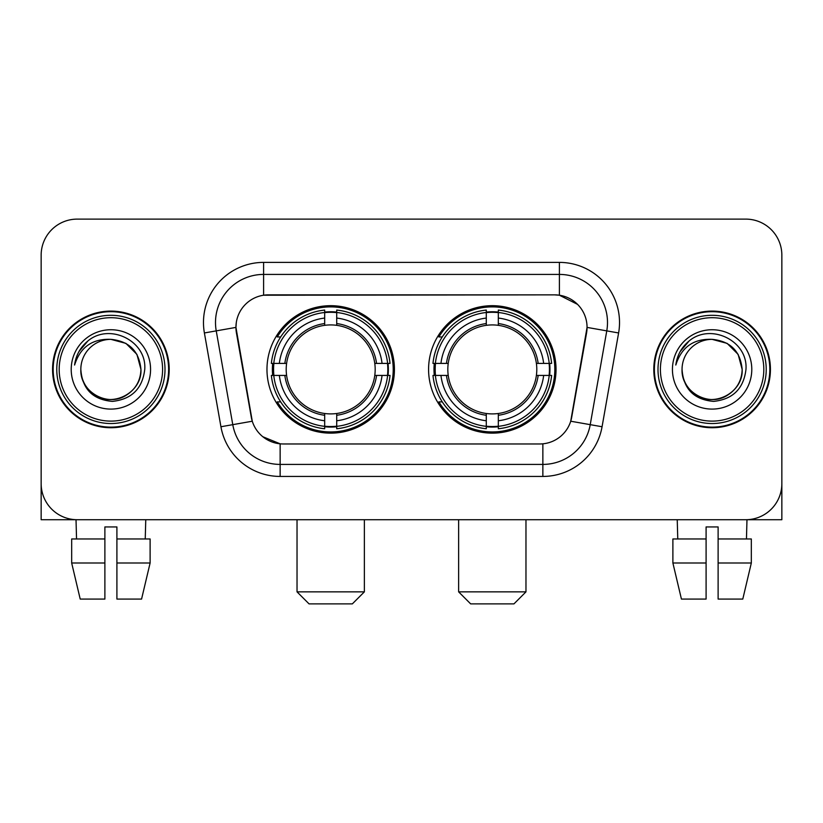 <?xml version="1.0" encoding="UTF-8"?>
<svg xmlns="http://www.w3.org/2000/svg" width="823" height="823" viewBox="0 0 823 823"><rect width="100%" height="100%" fill="white"/><g stroke="black" fill="none" stroke-linecap="round" stroke-linejoin="round"><path stroke-width="1.23" d="M428.577 369.414A63.731 63.731 0 0 0 492.308 433.145A63.731 63.731 0 0 0 556.029 369.414A63.731 63.731 0 0 0 492.308 305.683A63.731 63.731 0 0 0 428.577 369.414M266.971 369.414A63.731 63.731 0 0 0 330.692 433.145A63.731 63.731 0 0 0 394.423 369.414A63.731 63.731 0 0 0 330.692 305.683A63.731 63.731 0 0 0 266.971 369.414M235.944 327.328A32.467 32.467 0 0 0 236.438 332.965L251.282 417.138A32.467 32.467 0 0 0 283.256 443.967L539.744 443.967A32.467 32.467 0 0 0 571.718 417.138L586.562 332.965A32.467 32.467 0 0 0 554.589 294.86L268.411 294.86A32.467 32.467 0 0 0 235.944 327.328L236.304 322.523M272.691 375.432A58.32 58.32 0 0 1 272.691 363.406M434.297 375.432A58.32 58.32 0 0 1 434.297 363.406M52.569 369.414A58.32 58.32 0 0 0 110.889 427.734A58.32 58.32 0 0 0 169.209 369.414A58.32 58.32 0 0 0 110.889 311.094A58.32 58.32 0 0 0 52.569 369.414M653.791 369.414A58.32 58.32 0 0 0 712.111 427.734A58.32 58.32 0 0 0 770.431 369.414A58.32 58.32 0 0 0 712.111 311.094A58.32 58.32 0 0 0 653.791 369.414M263.597 262.393L559.403 262.393A60.12 60.12 0 0 1 618.608 332.955L602.066 426.746A60.12 60.12 0 0 1 542.861 476.435L280.139 476.435A60.12 60.12 0 0 1 220.934 426.746L204.392 332.955A60.12 60.12 0 0 1 263.597 262.393L263.597 274.419L559.403 274.419A48.094 48.094 0 0 1 606.767 330.877L590.225 424.658A48.094 48.094 0 0 1 542.861 464.409L280.139 464.409A48.094 48.094 0 0 1 232.775 424.658L216.233 330.877A48.094 48.094 0 0 1 263.597 274.419L263.597 295.22L554.589 294.86L559.403 295.22L577.54 304.366M539.744 443.967L283.256 443.967M280.139 476.435L280.139 443.813L262.804 436.725M606.767 330.877L587.056 327.4L570.72 421.222L590.225 424.658L606.767 330.877L618.608 332.955M220.934 426.746L252.28 421.222L235.944 327.4L216.233 330.877A48.094 48.094 0 0 1 215.503 322.523M571.718 417.138L571.522 418.156M251.478 418.156L251.282 417.138M781.85 255.181A36.068 36.068 0 0 0 745.782 219.113L77.218 219.113A36.068 36.068 0 0 0 41.15 255.181L41.15 483.646A36.068 36.068 0 0 0 77.218 519.714L745.782 519.714A36.068 36.068 0 0 0 781.85 483.646L781.85 255.181L781.85 519.714L642.372 519.714M41.15 255.181L41.15 519.714L180.628 519.714M745.782 219.113L77.218 219.113M77.218 519.714L745.782 519.714M71.673 538.962L71.673 563.004L80.212 599.082L71.673 563.004L71.673 538.962L104.881 538.962L104.881 526.936L116.907 526.936L116.907 538.962L150.115 538.962L150.115 563.004L141.566 599.082L150.115 563.004L116.907 563.004L116.907 538.962M145.764 519.714L145.239 538.962M104.881 538.962L104.881 599.082L80.212 599.082M71.673 563.004L104.881 563.004M141.566 599.082L116.907 599.082L116.907 563.004M76.025 519.714L76.539 538.962M162.594 369.414A51.705 51.705 0 0 0 110.889 317.709A51.705 51.705 0 0 0 59.184 369.414A51.705 51.705 0 0 0 110.889 421.119A51.705 51.705 0 0 0 162.594 369.414M165.001 369.414A54.112 54.112 0 0 0 110.889 315.302A54.112 54.112 0 0 0 56.777 369.414A54.112 54.112 0 0 0 110.889 423.526A54.112 54.112 0 0 0 165.001 369.414M168.612 369.414A57.713 57.713 0 0 0 110.889 311.701A57.713 57.713 0 0 0 53.176 369.414A57.713 57.713 0 0 0 110.889 427.127A57.713 57.713 0 0 0 168.612 369.414M140.949 369.414C139.169 351.154 129.149 341.134 110.889 339.354L125.919 343.376L136.927 354.384L140.949 369.414L136.927 354.384L125.919 343.376L110.889 339.354L125.919 343.376L136.927 354.384L140.949 369.414L136.927 354.384L125.919 343.376L110.889 339.354L125.919 343.376L136.927 354.384L140.949 369.414C141.978 391.645 114.592 407.447 95.859 395.452C86.25 389.433 81.24 380.751 80.829 369.414C82.269 389.022 92.793 399.68 112.412 401.398C131.67 399.32 142.451 388.662 144.745 369.414C146.978 340.784 109.459 322.585 87.845 341.02C80.304 347.327 75.881 355.33 74.584 365.042C80.253 347.141 92.361 338.572 110.889 339.354L125.919 343.376L136.927 354.384L140.949 369.414C141.978 391.645 114.592 407.447 95.859 395.452C86.25 389.433 81.24 380.751 80.829 369.414C79.81 391.645 107.185 407.447 125.919 395.452C135.538 389.433 140.548 380.751 140.949 369.414C140.548 380.751 135.538 389.433 125.919 395.452C107.185 407.447 79.81 391.645 80.829 369.414C81.24 380.751 86.25 389.433 95.859 395.452C114.592 407.447 141.978 391.645 140.949 369.414C141.978 391.645 114.592 407.447 95.859 395.452C86.25 389.433 81.24 380.751 80.829 369.414C81.24 380.751 86.25 389.433 95.859 395.452C114.592 407.447 141.978 391.645 140.949 369.414C140.548 380.751 135.538 389.433 125.919 395.452C107.185 407.447 79.81 391.645 80.829 369.414C79.81 391.645 107.185 407.447 125.919 395.452C135.538 389.433 140.548 380.751 140.949 369.414C140.548 380.751 135.538 389.433 125.919 395.452C107.185 407.447 79.81 391.645 80.829 369.414C81.24 380.751 86.25 389.433 95.859 395.452C114.592 407.447 141.978 391.645 140.949 369.414C140.548 380.751 135.538 389.433 125.919 395.452C107.185 407.447 79.81 391.645 80.829 369.414C81.24 380.751 86.25 389.433 95.859 395.452C114.592 407.447 141.978 391.645 140.949 369.414C141.978 391.645 114.592 407.447 95.859 395.452C86.25 389.433 81.24 380.751 80.829 369.414A30.06 30.06 0 0 1 110.889 339.354L125.919 343.376L136.927 354.384L140.949 369.414C142.153 392.746 112.154 408.249 93.843 394.176M71.21 369.414A39.679 39.679 0 0 0 110.889 409.093A39.679 39.679 0 0 0 150.568 369.414A39.679 39.679 0 0 0 110.889 329.735A39.679 39.679 0 0 0 71.21 369.414M87.835 341.031L78.967 351.575M78.422 352.594L79.214 351.143L78.422 352.594M352.337 603.887L309.057 603.887L297.031 591.86L364.363 591.86L352.337 603.887M336.71 426.335L336.71 428.752A59.637 59.637 0 0 0 390.03 375.432L387.612 375.432A57.24 57.24 0 0 1 336.71 426.335L336.71 420.769A51.705 51.705 0 0 0 382.047 375.432L374.774 375.432A44.493 44.493 0 0 0 336.71 325.332L336.71 312.493A57.24 57.24 0 0 1 387.612 363.406L390.03 363.406A59.637 59.637 0 0 0 336.71 310.076L336.71 312.493M273.781 375.432L271.364 375.432A59.637 59.637 0 0 0 324.684 428.752L324.684 426.335A57.24 57.24 0 0 1 273.781 375.432L279.347 375.432A51.705 51.705 0 0 0 324.684 420.769L324.684 413.496A44.493 44.493 0 0 0 374.774 375.432L376.553 375.432A46.253 46.253 0 0 1 336.71 415.276L336.71 420.769M324.684 312.493L324.684 310.076A59.637 59.637 0 0 0 271.364 363.406L273.781 363.406A57.24 57.24 0 0 1 324.684 312.493L324.684 318.059A51.705 51.705 0 0 0 279.347 363.406L286.61 363.406A44.493 44.493 0 0 0 324.684 413.496L324.684 415.276A46.253 46.253 0 0 1 284.84 375.432L279.347 375.432M273.894 375.432A57.116 57.116 0 0 1 273.894 363.406M336.71 312.617A57.116 57.116 0 0 0 324.684 312.617M387.499 363.406A57.116 57.116 0 0 1 387.499 375.432M387.612 363.406L382.047 363.406A51.705 51.705 0 0 0 336.71 318.059M382.047 375.432L387.612 375.432M324.684 420.769L324.684 426.335M374.774 363.406L382.047 363.406M336.71 413.568L336.71 415.276M324.684 413.496A44.493 44.493 0 0 1 286.61 375.432L284.84 375.432M336.71 426.211A57.116 57.116 0 0 1 324.684 426.211M279.347 363.406L273.781 363.406M324.684 325.26L324.684 318.059M336.71 325.332A44.493 44.493 0 0 0 286.61 363.406L284.84 363.406A46.253 46.253 0 0 1 324.684 323.552M336.71 325.26L336.71 323.552A46.253 46.253 0 0 1 376.553 363.406M280.664 336.946L277.258 336.946A62.527 62.527 0 0 1 393.219 369.414A62.527 62.527 0 0 1 277.258 401.881L280.664 401.881M513.943 603.887L470.663 603.887L458.637 591.86L525.969 591.86L513.943 603.887M498.316 426.335L498.316 428.752A59.637 59.637 0 0 0 551.636 375.432L549.219 375.432A57.24 57.24 0 0 1 498.316 426.335L498.316 420.769A51.705 51.705 0 0 0 543.653 375.432L536.39 375.432A44.493 44.493 0 0 0 498.316 325.332L498.316 312.493A57.24 57.24 0 0 1 549.219 363.406L551.636 363.406A59.637 59.637 0 0 0 498.316 310.076L498.316 312.493M435.388 375.432L432.97 375.432A59.637 59.637 0 0 0 486.29 428.752L486.29 426.335A57.24 57.24 0 0 1 435.388 375.432L440.953 375.432A51.705 51.705 0 0 0 486.29 420.769L486.29 413.496A44.493 44.493 0 0 0 536.39 375.432L538.16 375.432A46.253 46.253 0 0 1 498.316 415.276L498.316 420.769M486.29 312.493L486.29 310.076A59.637 59.637 0 0 0 432.97 363.406L435.388 363.406A57.24 57.24 0 0 1 486.29 312.493L486.29 318.059A51.705 51.705 0 0 0 440.953 363.406L448.226 363.406A44.493 44.493 0 0 0 486.29 413.496L486.29 415.276A46.253 46.253 0 0 1 446.447 375.432L440.953 375.432M435.501 375.432A57.116 57.116 0 0 1 435.501 363.406M498.316 312.617A57.116 57.116 0 0 0 486.29 312.617M549.106 363.406A57.116 57.116 0 0 1 549.106 375.432M549.219 363.406L543.653 363.406A51.705 51.705 0 0 0 498.316 318.059M543.653 375.432L549.219 375.432M486.29 420.769L486.29 426.335M536.39 363.406L543.653 363.406M498.316 413.568L498.316 415.276M486.29 413.496A44.493 44.493 0 0 1 448.226 375.432L446.447 375.432M498.316 426.211A57.116 57.116 0 0 1 486.29 426.211M440.953 363.406L435.388 363.406M486.29 325.26L486.29 318.059M498.316 325.332A44.493 44.493 0 0 0 448.226 363.406L446.447 363.406A46.253 46.253 0 0 1 486.29 323.552M498.316 325.26L498.316 323.552A46.253 46.253 0 0 1 538.16 363.406M442.27 336.946L438.865 336.946A62.527 62.527 0 0 1 554.825 369.414A62.527 62.527 0 0 1 438.865 401.881L442.27 401.881M672.885 538.962L672.885 563.004L681.434 599.082L672.885 563.004L672.885 538.962L706.093 538.962L706.093 526.936L718.119 526.936L718.119 538.962L751.327 538.962L751.327 563.004L742.788 599.082L751.327 563.004L718.119 563.004L718.119 538.962M746.975 519.714L746.461 538.962M706.093 538.962L706.093 599.082L681.434 599.082M672.885 563.004L706.093 563.004M742.788 599.082L718.119 599.082L718.119 563.004M677.236 519.714L677.761 538.962M763.816 369.414A51.705 51.705 0 0 0 712.111 317.709A51.705 51.705 0 0 0 660.406 369.414A51.705 51.705 0 0 0 712.111 421.119A51.705 51.705 0 0 0 763.816 369.414M766.223 369.414A54.112 54.112 0 0 0 712.111 315.302A54.112 54.112 0 0 0 657.999 369.414A54.112 54.112 0 0 0 712.111 423.526A54.112 54.112 0 0 0 766.223 369.414M769.824 369.414A57.713 57.713 0 0 0 712.111 311.701A57.713 57.713 0 0 0 654.388 369.414A57.713 57.713 0 0 0 712.111 427.127A57.713 57.713 0 0 0 769.824 369.414M682.051 369.414A30.06 30.06 0 0 1 712.111 339.354C730.361 341.134 740.381 351.154 742.171 369.414L738.138 354.384L727.141 343.376L712.111 339.354L727.141 343.376L738.138 354.384L742.171 369.414L738.138 354.384L727.141 343.376L712.111 339.354L727.141 343.376L738.138 354.384L742.171 369.414L738.138 354.384L727.141 343.376L712.111 339.354L727.141 343.376L738.138 354.384L742.171 369.414L738.138 354.384L727.141 343.376L712.111 339.354L727.141 343.376L738.138 354.384L742.171 369.414C743.19 391.645 715.815 407.447 697.081 395.452C687.462 389.433 682.452 380.751 682.051 369.414C683.491 389.022 694.015 399.68 713.634 401.398C732.892 399.32 743.663 388.662 745.967 369.414C748.2 340.784 710.681 322.585 689.057 341.02C681.516 347.327 677.103 355.33 675.806 365.042C681.475 347.141 693.573 338.572 712.111 339.354L727.141 343.376L738.138 354.384L742.171 369.414C743.19 391.645 715.815 407.447 697.081 395.452C687.462 389.433 682.452 380.751 682.051 369.414C681.022 391.645 708.408 407.447 727.141 395.452C736.75 389.433 741.76 380.751 742.171 369.414C741.76 380.751 736.75 389.433 727.141 395.452C708.408 407.447 681.022 391.645 682.051 369.414C682.452 380.751 687.462 389.433 697.081 395.452C715.815 407.447 743.19 391.645 742.171 369.414C743.19 391.645 715.815 407.447 697.081 395.452C687.462 389.433 682.452 380.751 682.051 369.414C682.452 380.751 687.462 389.433 697.081 395.452C715.815 407.447 743.19 391.645 742.171 369.414C741.76 380.751 736.75 389.433 727.141 395.452C708.408 407.447 681.022 391.645 682.051 369.414C681.022 391.645 708.408 407.447 727.141 395.452C736.75 389.433 741.76 380.751 742.171 369.414C743.19 391.645 715.815 407.447 697.081 395.452C687.462 389.433 682.452 380.751 682.051 369.414C681.022 391.645 708.408 407.447 727.141 395.452C736.75 389.433 741.76 380.751 742.171 369.414C743.19 391.645 715.815 407.447 697.081 395.452C687.462 389.433 682.452 380.751 682.051 369.414C682.452 380.751 687.462 389.433 697.081 395.452C715.815 407.447 743.19 391.645 742.171 369.414C743.375 392.746 713.366 408.249 695.065 394.176M672.432 369.414A39.679 39.679 0 0 0 712.111 409.093A39.679 39.679 0 0 0 751.79 369.414A39.679 39.679 0 0 0 712.111 329.735A39.679 39.679 0 0 0 672.432 369.414M689.046 341.031L680.189 351.575M679.633 352.594L680.436 351.143L679.633 352.594M559.403 262.393L559.403 295.22M542.861 443.813L542.861 476.435M204.392 332.955L216.233 330.877M590.225 424.658L602.066 426.746M336.71 413.496A44.493 44.493 0 0 0 374.774 375.432M324.684 426.756A57.651 57.651 0 0 0 336.71 426.756M388.034 375.432A57.651 57.651 0 0 0 388.034 363.406M336.71 312.071A57.651 57.651 0 0 0 324.684 312.071M498.316 413.496A44.493 44.493 0 0 0 536.39 375.432M486.29 426.756A57.651 57.651 0 0 0 498.316 426.756M549.641 375.432A57.651 57.651 0 0 0 549.641 363.406M498.316 312.071A57.651 57.651 0 0 0 486.29 312.071M364.363 519.714L364.363 591.86M297.031 519.714L297.031 591.86M525.969 519.714L525.969 591.86M458.637 519.714L458.637 591.86"/></g></svg>
